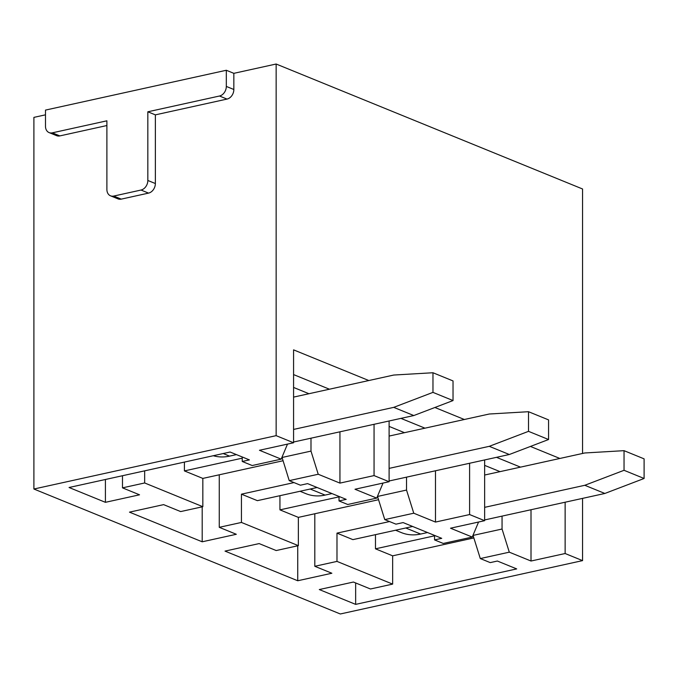 <?xml version="1.0" encoding="UTF-8"?>
<svg xmlns="http://www.w3.org/2000/svg" width="678" height="678" viewBox="0 0 678 678"><rect width="100%" height="100%" fill="white"/><g stroke="black" fill="none" stroke-linecap="round" stroke-linejoin="round"><path stroke-width="1.02" d="M121.243 199.129L113.726 196.061A8.467 6.509 112.2 0 1 110.522 195.823L118.048 198.891A8.467 6.509 -67.8 0 0 121.243 199.129L148.541 193.111A8.467 6.509 -67.8 0 0 155.364 183.535L155.364 114.862L227.011 99.081A8.467 6.509 -67.8 0 0 233.842 89.496L233.842 73.334L276.149 64.02L276.149 435.657L33.9 489.016L33.9 117.379L45.485 114.828M233.842 73.334L226.316 70.266L45.485 110.099L45.485 126.261A8.467 6.509 112.2 0 0 49.113 132.6L56.63 135.668A8.467 6.509 -67.8 0 0 59.834 135.905L106.895 125.532M276.149 64.02L582.563 188.984L582.563 453.463M33.9 489.016L340.314 613.98L582.563 560.621L565.13 553.519L565.13 502.22M339.941 431.81L339.941 483.109L374.061 475.592L389.104 481.727L389.104 420.979M434.886 407.486L464.345 419.496M435.479 470.769L435.479 522.068L469.6 514.551L469.6 463.26M469.6 514.551L484.643 520.687L484.643 459.947M530.425 446.446L559.875 458.464M582.563 498.381L582.563 560.621M276.149 435.657L293.574 442.768L293.574 349.856L368.807 380.536M374.061 475.592L374.061 424.292M144.66 470.837L144.66 482.965L202.832 506.695L180.653 511.576L163.601 504.627L129.481 512.144L202.197 541.798L202.197 506.83M339.025 496.449L339.025 500.949L346.195 499.372L307.575 483.617L300.413 485.202L289.226 480.634L281.989 457.226M202.197 541.798L236.317 534.281L219.265 527.323L219.265 474.795M310.99 438.191L310.99 451.099L318.228 474.253L289.226 480.634M310.99 451.099L281.989 457.489M293.574 442.768L259.454 450.277L281.184 459.142L287.497 444.098M281.184 459.142L252.182 465.532L242.241 461.472L242.241 456.972M318.228 474.253L339.941 483.109M293.574 387.443L308.965 393.723M293.574 374.587L329.432 389.206M406.529 477.151L406.529 490.058L377.527 496.449L384.765 519.602L395.944 524.162L403.113 522.585L441.725 538.332L434.564 539.908L434.564 535.408M406.529 490.058L413.766 513.212L384.765 519.602M389.104 481.727L354.992 489.245L376.722 498.101L383.036 483.067M376.722 498.101L347.721 504.491L339.025 500.949M413.766 513.212L435.479 522.068M389.104 426.403L404.495 432.683M400.944 418.377L424.97 428.174M502.059 516.111L502.059 529.026L473.058 535.417L480.295 558.562L490.228 562.613L497.389 561.037L516.704 568.91L355.653 604.378L355.653 582.953M502.059 529.026L509.297 552.172L480.295 558.562M484.643 520.687L450.523 528.204L472.252 537.069L478.566 522.026M472.252 537.069L443.251 543.451L434.564 539.908M531.01 509.737L531.01 561.028L565.13 553.519M509.297 552.172L531.01 561.028M484.643 465.371L500.033 471.642M496.482 457.336L520.501 467.134M219.265 527.323L241.444 522.441L298.362 545.654L276.192 550.544L259.14 543.587L225.02 551.104L297.735 580.758L297.735 545.798M297.735 580.758L331.856 573.241L314.804 566.291L314.804 513.755M233.842 89.496L226.316 86.428L226.316 70.266M226.316 86.428A8.467 6.509 112.2 0 1 219.494 96.013L227.011 99.081M155.364 114.862L147.838 111.794L219.494 96.013M155.364 183.535L147.838 180.467L147.838 111.794M147.838 180.467A8.467 6.509 112.2 0 1 141.016 190.043L148.541 193.111M113.726 196.061L141.016 190.043M110.522 195.823A8.467 6.509 112.2 0 1 106.895 189.484L106.895 120.811L52.308 132.837A8.467 6.509 112.2 0 1 49.113 132.6M314.804 566.291L336.983 561.401L336.983 533.128L389.545 521.552M298.362 545.654L298.362 517.382L378.544 499.72M375.476 534.654L375.476 548.824L434.564 535.815M336.983 533.128L352.907 539.629L412.639 526.467M279.946 495.694L279.946 509.864L339.025 496.855M241.444 522.441L241.444 494.169L257.377 500.661L317.101 487.507M184.408 462.082L184.408 470.905L242.241 458.167M241.444 494.169L294.006 482.583M202.832 506.695L202.832 478.414L283.014 460.752M375.476 548.824L392.647 555.833L473.854 537.942M184.408 470.905L202.832 478.414M279.946 509.864L298.362 517.382M336.983 561.401L392.647 584.105L370.468 588.996L353.416 582.038L319.296 589.555L355.653 604.378M392.647 555.833L392.647 584.105M144.66 482.965L122.481 487.855L122.481 475.727M242.241 461.472L249.402 459.896L230.096 452.023L69.054 487.499L105.412 502.322L139.532 494.804L122.481 487.855M105.412 502.322L105.412 479.49M293.574 397.113L393.732 375.044L432.971 372.747L453.031 380.926L453.031 400.562L413.792 415.546L293.574 442.022M432.971 372.747L432.971 392.376L453.031 400.562M432.971 392.376L393.732 407.359L413.792 415.546M393.732 407.359L293.574 429.428M236.444 454.607L229.554 456.125A50.808 39.061 112.2 0 1 213.29 455.726M389.104 436.073L489.27 414.012L528.509 411.707L548.561 419.885L548.561 439.522L509.331 454.506L389.104 480.99M528.509 411.707L528.509 431.344L548.561 439.522M528.509 431.344L489.27 446.327L509.331 454.506M489.27 446.327L389.104 468.388M331.974 493.576L325.084 495.093A50.808 39.061 112.2 0 1 305.897 493.66L300.023 491.27M484.643 475.032L584.8 452.972L624.04 450.667L644.1 458.853L644.1 478.482L604.861 493.465L484.643 519.95M624.04 450.667L624.04 470.303L644.1 478.482M624.04 470.303L584.8 485.287L604.861 493.465M584.8 485.287L484.643 507.347M427.513 532.535L420.623 534.052A50.808 39.061 112.2 0 1 401.435 532.628L395.562 530.23M59.834 135.905L52.308 132.837M223.206 453.54L229.554 456.125M310.21 489.024L325.084 495.093M405.749 527.984L420.623 534.052"/></g></svg>
